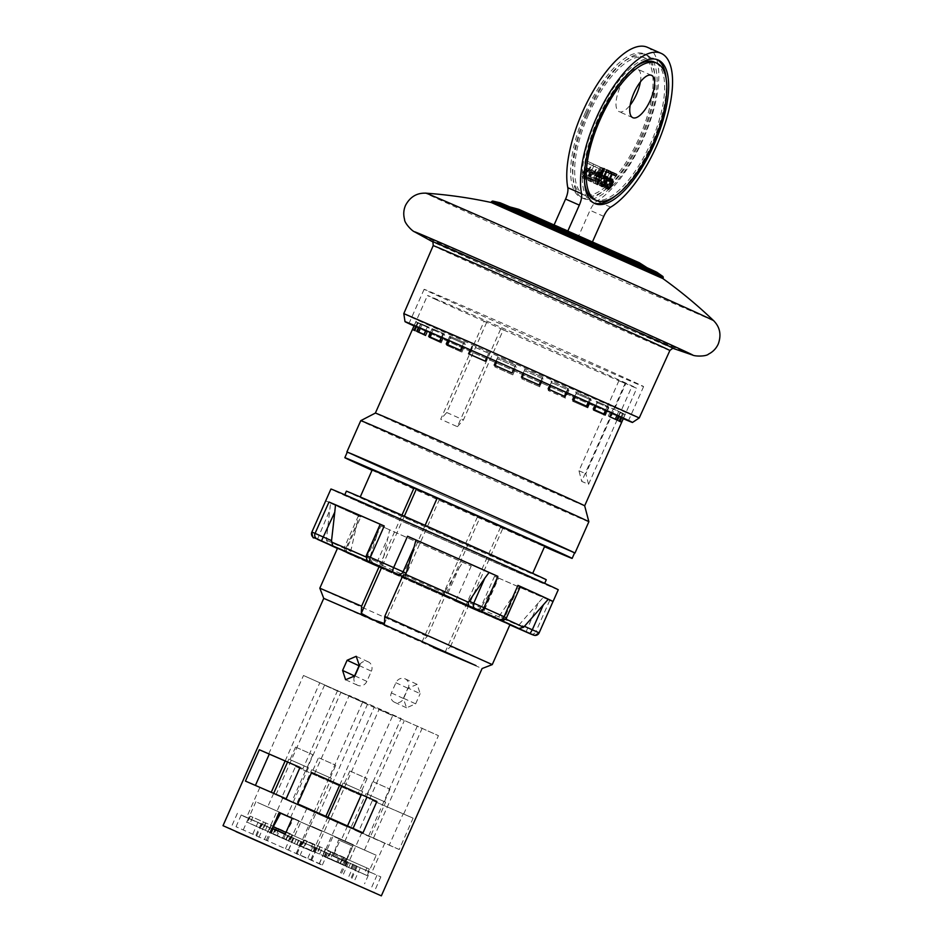 <?xml version="1.0" encoding="UTF-8"?>
<svg xmlns="http://www.w3.org/2000/svg" width="943" height="943" viewBox="0 0 943 943"><rect width="100%" height="100%" fill="white"/><g stroke="black" fill="none" stroke-linecap="round" stroke-linejoin="round"><path stroke-width="0.71" stroke-dasharray="4.71 3.54" d="M447.548 345.739A112.747 0.684 -156.1 0 0 461.87 352.163L460.915 351.751A114.457 0.695 23.9 0 1 446.593 345.315L447.548 345.739L451.013 337.9A112.747 0.684 -156.1 0 0 465.347 344.325L464.392 343.912A114.457 0.695 23.9 0 1 450.059 337.476L451.013 337.9M461.87 352.163L465.347 344.325M435.548 299.367A114.457 0.695 -156.1 0 0 484.136 321.28L440.711 419.258A114.457 0.695 -156.1 0 0 457.39 426.696L500.804 328.718A114.457 0.695 -156.1 0 0 625.115 383.424L581.701 481.401A114.457 0.695 -156.1 0 0 588.55 484.313L631.975 386.335A114.457 0.695 23.9 0 0 636.773 388.233A114.457 0.695 23.9 0 0 532.406 341.225A114.457 0.695 23.9 0 0 427.485 295.489A114.457 0.695 23.9 0 0 435.548 299.367M423.914 325.618A114.457 0.695 23.9 0 1 420.802 324.18L422.252 324.816A112.747 0.684 -156.1 0 0 429.195 328.023L427.745 327.374A114.457 0.695 23.9 0 1 423.914 325.618M417.325 332.019L418.775 332.655A112.747 0.684 -156.1 0 0 425.717 335.861L424.267 335.213A114.457 0.695 23.9 0 1 420.437 333.457A114.457 0.695 23.9 0 1 417.325 332.019L420.802 324.18M584.672 505.813L584.672 505.813A114.457 0.695 -156.1 0 1 500.427 469.225A114.457 0.695 -156.1 0 1 383.447 416.936A114.457 0.695 23.9 0 1 375.373 413.069L375.373 413.069M424.267 335.213L427.745 327.374M611.524 412.728L613.233 408.873A114.457 0.695 23.9 0 1 620.176 412.067L618.726 411.431A112.747 0.684 -156.1 0 0 611.783 408.236L613.233 408.873M618.478 415.898L620.176 412.067M414.283 325.5L415.934 321.763A114.457 0.695 23.9 0 1 418.244 322.659L419.812 323.355A112.747 0.684 -156.1 0 0 417.501 322.459L415.934 321.763M416.558 326.467L418.244 322.659M418.94 327.48L420.637 323.649A114.457 0.695 23.9 0 1 427.497 326.573L428.959 327.221A112.747 0.684 -156.1 0 0 422.099 324.298L420.637 323.649M425.788 330.427L427.497 326.573M430.432 332.431L432.153 328.577A114.457 0.695 23.9 0 1 443.092 333.315L444.342 333.881A112.747 0.684 -156.1 0 0 433.403 329.131L432.153 328.577M441.371 337.193L443.092 333.315M447.96 340.058L449.681 336.191A114.457 0.695 23.9 0 1 463.956 342.427L464.911 342.863A112.747 0.684 -156.1 0 0 450.636 336.616L449.681 336.191M462.235 346.317L463.956 342.427M470.309 349.865L472.03 345.975A114.457 0.695 23.9 0 1 488.674 353.295L489.276 353.578A112.747 0.684 -156.1 0 0 472.643 346.258L472.03 345.975M486.953 357.185L488.674 353.295M495.971 361.169L497.692 357.279A114.457 0.695 23.9 0 1 515.562 365.177L515.762 365.283A112.747 0.684 -156.1 0 0 497.892 357.385L497.692 357.279M513.829 369.067L515.562 365.177M523.176 373.204L524.897 369.314A114.457 0.695 23.9 0 1 542.779 377.259L542.579 377.176A112.747 0.684 -156.1 0 0 524.697 369.243L524.897 369.314M541.058 381.149L542.779 377.259M550.087 385.157L551.808 381.278A114.457 0.695 23.9 0 1 568.488 388.716L567.886 388.457A112.747 0.684 -156.1 0 0 551.207 381.019L551.808 381.278M566.755 392.594L568.488 388.716M574.865 396.225L576.586 392.335A114.457 0.695 23.9 0 1 590.919 398.771L589.964 398.359A112.747 0.684 -156.1 0 0 575.631 391.923L576.586 392.335M589.198 402.649L590.919 398.771M595.823 405.62L597.532 401.753A114.457 0.695 23.9 0 1 608.541 406.728L607.304 406.185A112.747 0.684 -156.1 0 0 596.294 401.199L597.532 401.753M606.832 410.594L608.541 406.728M414.885 330.875A114.457 0.695 23.9 0 1 412.492 329.685L414.048 330.368A112.747 0.684 -156.1 0 0 416.441 331.559L414.885 330.875L418.362 323.036A114.457 0.695 23.9 0 1 415.957 321.846L417.525 322.53A112.747 0.684 -156.1 0 0 419.918 323.72L418.362 323.036M412.492 329.685L415.957 321.846M587.831 407.906A114.457 0.695 23.9 0 1 573.556 401.659L572.59 401.223A112.747 0.684 -156.1 0 0 586.864 407.47L587.831 407.906L591.296 400.068A114.457 0.695 23.9 0 1 577.022 393.82L576.067 393.384A112.747 0.684 -156.1 0 0 590.342 399.632L591.296 400.068M573.556 401.659L577.022 393.82M605.359 415.521A114.457 0.695 23.9 0 1 594.42 410.771L593.159 410.217A112.747 0.684 -156.1 0 0 604.109 414.955L605.359 415.521L608.824 407.682A114.457 0.695 23.9 0 1 597.886 402.932L596.636 402.378A112.747 0.684 -156.1 0 0 607.575 407.117L608.824 407.682M594.42 410.771L597.886 402.932M621.567 422.323A114.457 0.695 23.9 0 1 619.256 421.427L617.7 420.743A112.747 0.684 -156.1 0 0 620.011 421.627L621.567 422.323L625.044 414.484A114.457 0.695 23.9 0 1 622.734 413.588L621.166 412.904A112.747 0.684 -156.1 0 0 623.476 413.788L625.044 414.484M619.256 421.427L622.734 413.588M620.93 417.03L622.616 413.211A114.457 0.695 23.9 0 1 625.02 414.401L623.453 413.718A112.747 0.684 -156.1 0 0 621.06 412.527L622.616 413.211M623.358 418.15L625.02 414.401M565.47 398.111A114.457 0.695 23.9 0 1 548.838 390.791L548.225 390.508A112.747 0.684 -156.1 0 0 564.869 397.828L565.47 398.111L568.947 390.272A114.457 0.695 23.9 0 1 552.303 382.952L551.702 382.669A112.747 0.684 -156.1 0 0 568.334 389.989L568.947 390.272M548.838 390.791L552.303 382.952M439.968 342.333A114.457 0.695 23.9 0 1 428.959 337.358L430.208 337.9A112.747 0.684 -156.1 0 0 441.218 342.887L439.968 342.333L443.446 334.494A114.457 0.695 23.9 0 1 432.424 329.52L433.674 330.062A112.747 0.684 -156.1 0 0 444.683 335.048L443.446 334.494M428.959 337.358L432.424 329.52M460.915 351.751L464.392 343.912M446.593 345.315L450.059 337.476M512.603 374.772A114.457 0.695 23.9 0 1 494.721 366.827L494.922 366.91A112.747 0.684 -156.1 0 0 512.803 374.842L516.08 366.933A114.457 0.695 23.9 0 1 498.199 358.988L498.399 359.071A112.747 0.684 -156.1 0 0 516.281 367.004L516.08 366.933M494.721 366.827L498.199 358.988M539.82 386.807A114.457 0.695 23.9 0 1 521.951 378.909L521.738 378.803A112.747 0.684 -156.1 0 0 539.608 386.701L543.286 378.968A114.457 0.695 23.9 0 1 525.416 371.07L525.216 370.964A112.747 0.684 -156.1 0 0 543.074 378.862L543.286 378.968M521.951 378.909L525.416 371.07M564.869 397.828L568.334 389.989M548.225 390.508L551.702 382.669M539.608 386.701L543.074 378.862M521.738 378.803L525.216 370.964M512.803 374.842L516.281 367.004M494.922 366.91L498.399 359.071M441.218 342.887L444.683 335.048M430.208 337.9L433.674 330.062M616.71 419.906L615.249 419.27A112.747 0.684 -156.1 0 0 608.318 416.075L609.767 416.712M416.441 331.559L419.918 323.72M414.048 330.368L417.525 322.53M414.767 330.498L416.334 331.182A112.747 0.684 -156.1 0 0 414.024 330.298L412.468 329.602M415.851 326.172L417.501 322.459M416.334 331.182L419.812 323.355M424.02 334.411L425.482 335.06A112.747 0.684 -156.1 0 0 418.621 332.136L417.171 331.488M420.413 328.105L422.099 324.298M425.482 335.06L428.959 327.221M439.615 341.154L440.864 341.708A112.747 0.684 -156.1 0 0 429.925 336.969L428.676 336.403M431.694 332.985L433.403 329.131M440.864 341.708L444.342 333.881M460.479 350.266L461.445 350.702A112.747 0.684 -156.1 0 0 447.171 344.454L446.204 344.018M448.927 340.482L450.636 336.616M461.445 350.702L464.911 342.863M485.197 361.134L485.798 361.417A112.747 0.684 -156.1 0 0 469.166 354.096L468.553 353.814M470.922 350.124L472.643 346.258M485.798 361.417L489.276 353.578M512.084 373.015L512.297 373.122A112.747 0.684 -156.1 0 0 494.427 365.224L494.215 365.118M496.183 361.263L497.892 357.385M512.297 373.122L515.762 365.283M539.302 385.098L539.101 385.015A112.747 0.684 -156.1 0 0 521.22 377.082L521.42 377.153M521.22 377.082L524.697 369.243M540.858 381.055L542.579 377.176M565.01 396.555L564.409 396.296A112.747 0.684 -156.1 0 0 547.742 388.858L548.331 389.117M547.742 388.858L551.207 381.019M566.165 392.335L567.886 388.457M587.442 406.61L586.487 406.197A112.747 0.684 -156.1 0 0 572.153 399.761L573.108 400.174M572.153 399.761L575.631 391.923M588.243 402.225L589.964 398.359M605.076 414.566L603.826 414.024A112.747 0.684 -156.1 0 0 592.817 409.038L594.066 409.592M592.817 409.038L596.294 401.199M605.595 410.04L607.304 406.185M588.868 521.738A124.747 0.754 -156.1 0 1 497.055 481.873A124.747 0.754 -156.1 0 1 369.55 424.88A124.747 0.754 23.9 0 1 360.756 420.661M347.236 452.239A124.747 0.754 -156.1 0 0 355.652 456.235A124.747 0.754 -156.1 0 0 478.502 511.165A124.747 0.754 -156.1 0 0 574.546 552.975M574.582 552.916A124.323 0.754 23.9 0 1 483.075 513.181A124.323 0.754 23.9 0 1 356.018 456.388A124.323 0.754 23.9 0 1 347.26 452.18M372.061 470.286A124.323 0.754 -156.1 0 0 544.512 546.704M437.198 498.045L439.579 499.095L437.222 498.01M544.712 546.245L372.261 469.826M361.617 606.184C323.496 589.481 311.779 584.554 326.455 591.379L427.309 636.431L445.013 596.459L337.523 548.213M500.544 527.172L445.402 651.601L450.459 646.615L492.258 664.615M450.459 646.615L502.902 528.257M509.974 624.631L445.013 596.459L479.751 518.072M379.334 566.201L401.954 515.161M402.484 576.385L425.057 525.44L360.108 497.267L532.559 573.686L425.104 525.357M477.394 516.988L422.252 641.405L427.309 636.431M445.402 651.601L433.391 647.487L482.085 668.54M323.744 598.369L433.391 647.487L422.252 641.405M358.493 831.844L399.207 849.513L413.105 818.159L372.391 800.489L358.493 831.844L339.586 823.133L384.803 843.101L330.533 818.96L379.157 709.23L438.424 735.646L379.157 709.23M403.675 698.327L415.639 703.843L406.551 707.804L403.345 698.433L407.859 688.237L417.16 684.37L420.154 693.647L408.189 688.142L403.675 698.327A7.285 6.719 114.7 0 1 394.48 702.24A7.285 6.719 114.7 0 1 391.38 692.916L395.895 682.732A7.285 6.719 114.7 0 1 405.089 678.819A7.285 6.719 114.7 0 1 408.189 688.142M415.639 703.843L420.154 693.647M345.998 861.937L332.973 856.209L339.916 840.531L352.941 846.26L351.55 845.623L345.81 861.855L352.941 846.26M346.918 826.752L360.815 795.397L295.548 766.423L281.651 797.778L346.918 826.752L281.651 797.778M399.207 849.513L330.533 818.96M286.601 799.853L329.814 818.913L286.601 799.853M297.729 803.86L362.996 832.834M245.439 781.099L314.125 811.64L362.749 701.91L303.481 675.494L362.749 701.91M286.153 798.768L305.072 807.479L261.659 788.372L314.125 811.64M321.174 864.672L236.021 826.728L321.174 864.672M369.786 872.016L241.231 814.976L371.601 872.888L369.786 872.016L364.576 883.78M357.138 866.641L351.928 878.393M360.155 868.031L354.945 879.784M242.929 815.954L380.854 876.872L242.929 815.954M301.43 841.545L327.586 853.215L290.668 836.971L301.524 841.604L296.22 853.297L322.376 864.967L296.22 853.297M337.665 690.347L302.927 768.734L300.051 767.413M285.151 760.954L319.712 682.968M268.743 753.87L303.481 675.494M302.927 768.734L300.027 767.461M372.391 800.489L403.698 814.021L403.156 813.785L389.259 845.128M413.105 818.159L403.156 813.785M295.548 766.423L357.939 794.077L392.677 715.69L324.533 685.184L392.677 715.69M360.815 795.397L357.939 794.077M366.414 796.859L401.14 718.472L349.24 695.451L401.14 718.472M314.502 773.826L349.24 695.451M368.748 835.687L417.372 725.945M339.763 785L374.324 707.002M373.569 837.903L422.205 728.173M403.698 814.021L438.424 735.646M369.515 799.169L404.252 720.782M271.395 828.72L266.185 840.484M302.161 842.441L296.951 854.205M264.17 825.538L258.96 837.301M272.598 829.015L267.388 840.779M241.231 814.976L236.021 826.728M248.469 818.159L243.259 829.923M261.117 823.545L255.907 835.298M258.099 822.155L252.889 833.907M293.886 838.068L288.676 849.832M313.076 846.342L307.866 858.106M316.094 847.733L310.884 859.497M346.847 861.454L341.637 873.218M354.085 864.637L348.875 876.401M345.657 861.159L340.447 872.923M377.023 875.21L371.813 886.962M324.368 852.107L319.158 863.871M305.178 843.832L299.968 855.596M316.824 848.641L311.614 860.393M327.586 853.215L322.376 864.967M290.668 836.971L285.458 848.724M305.497 770.796L291.599 802.151M306.027 771.044L340.765 692.657M275.91 794.925L324.533 685.184M318.958 813.868L367.581 704.126M339.916 840.531L338.537 839.895L332.973 856.209M292.212 818.324L293.615 818.937L292.224 818.3M285.281 833.977L293.615 818.937M272.433 828.331L285.458 834.06M338.537 839.895L351.55 845.623M333.492 854.558L346.505 860.287M332.796 856.126L345.81 861.855M354.898 675.86L366.862 681.376L371.377 671.18L359.413 665.675M359.837 664.426A7.285 6.719 114.7 0 1 371.377 671.18M366.862 681.376A7.285 6.719 114.7 0 1 354.132 677.204M404.335 516.21L381.715 567.25M439.579 499.095L384.449 623.523M546.268 579.756A109.317 0.66 23.9 0 1 465.818 544.818A109.317 0.66 23.9 0 1 354.096 494.886A109.317 0.66 23.9 0 1 346.387 491.185M352.352 498.8A109.317 0.66 -156.1 0 0 464.086 548.743A109.317 0.66 -156.1 0 0 544.535 583.682A109.317 0.66 -156.1 0 0 444.86 538.783A109.317 0.66 -156.1 0 0 344.655 495.11A109.317 0.66 -156.1 0 0 352.352 498.8M558.256 589.764A124.323 0.754 23.9 0 1 466.75 550.028A124.323 0.754 23.9 0 1 339.692 493.224A124.323 0.754 23.9 0 1 330.934 489.028M357.173 522.858L350.737 551.242L354.379 556.158L347.484 553.164A4.291 3.418 -66.6 0 1 346.105 547.848L357.173 522.858L358.965 516.045L358.387 515.821L360.804 516.929A124.323 0.754 -156.1 0 1 334.482 504.988A124.323 0.754 23.9 0 1 325.736 500.804L330.557 502.973L326.372 540.021L328.506 544.241M444.837 591.791L444.365 592.97L445.391 596.683L449.776 598.699A4.291 3.949 114.7 0 1 447.89 593.194L458.958 568.205L444.837 591.791L457.32 597.402A124.323 0.754 -156.1 0 0 480.635 607.657L494.521 576.314A124.323 0.754 -156.1 0 0 549.793 600.267L543.251 597.414A119.172 0.731 23.9 0 1 498.493 578.012L481.013 607.705L480.211 608.742L474.329 609.426L509.868 624.879A104.013 0.637 23.9 0 1 474.329 609.426L478.702 611.441A4.291 3.949 -65.3 0 0 484.065 609.107L481.013 607.705M350.902 549.934L346.906 548.284A124.323 0.754 -156.1 0 0 366.992 557.289L380.878 525.935A124.323 0.754 -156.1 0 0 471.217 566.048L462.836 562.323A119.172 0.731 23.9 0 1 389.671 529.825L382.056 563.914L379.298 567.332L445.391 596.683A104.013 0.637 23.9 0 1 379.298 567.332L372.402 564.35A4.291 3.418 113.4 0 0 372.438 564.362A4.291 3.418 113.4 0 0 377.247 561.828L388.327 536.838M373.169 563.419L369.739 558.598L369.962 557.301L380.265 524.284A119.172 0.731 23.9 0 0 380.206 524.261L380.265 524.284M519.805 586.251A119.172 0.731 23.9 0 1 520.371 586.511L519.805 586.251L499.212 616.085L493.13 616.687M526.041 631.963L538.347 602.86L543.251 597.414M538.347 602.86L518.603 625.386L514.772 626.954M458.958 568.205L462.836 562.323M358.965 516.045A119.172 0.731 23.9 0 1 330.557 502.973M380.878 525.935L389.671 529.825M494.521 576.314L498.493 578.012M449.776 598.699L445.379 596.683M354.332 556.134L354.379 556.158A104.013 0.637 23.9 0 1 337.417 548.461L354.332 556.134M425.717 335.861L429.195 328.023M418.775 332.655L422.252 324.816M457.39 426.696L463.402 419.941L503.35 329.802L500.804 328.718M503.35 329.802A107.172 0.648 23.9 0 1 486.671 322.353L484.136 321.28M588.55 484.313L585.839 473.716L625.787 383.577L631.975 386.335M625.787 383.577A107.172 0.648 23.9 0 1 618.926 380.666L625.115 383.424M618.926 380.666L578.978 470.805L581.701 481.401M578.978 470.805A107.172 0.648 -156.1 0 0 585.839 473.716M486.671 322.353L446.734 412.504L440.711 419.258M446.734 412.504A107.172 0.648 -156.1 0 0 463.402 419.941M617.04 415.238L618.726 411.431M608.318 416.075L611.783 408.236M621.543 422.24L619.987 421.556A112.747 0.684 -156.1 0 0 617.582 420.366L619.15 421.049M617.582 420.366L621.06 412.527M621.814 417.431L623.453 413.718M620.011 421.627L623.476 413.788M617.7 420.743L621.166 412.904M604.109 414.955L607.575 407.117M593.159 410.217L596.636 402.378M586.864 407.47L590.342 399.632M572.59 401.223L576.067 393.384M289.69 833.471L250.319 816.143L292.106 834.579L289.69 833.471L286.908 839.741L246.877 822.072L286.908 839.741M277.242 835.628L249.954 823.522L277.242 835.628L280.012 829.357M271.454 833.082L274.224 826.811M252.736 817.251L249.954 823.522M257.569 802.493L299.014 820.799L257.569 802.493M250.319 816.143L247.537 822.414M292.106 834.579L289.324 840.85M259.62 827.636L262.402 821.365M265.407 830.182L268.189 823.911M268.425 807.267L287.261 815.589L268.425 807.267M289.607 759.457L308.444 767.779L289.607 759.457M290.692 759.928L307.277 767.26L290.692 759.928M296.255 747.386L312.828 754.718L296.255 747.386M343.947 857.34L304.577 840.024L346.364 858.46L343.947 857.34L341.166 863.611L301.135 845.954L341.166 863.611M325.288 849.219L322.506 855.49L325.712 856.963L328.482 850.692M322.506 855.49L344.242 865.061L327.999 857.882L331.5 859.509L334.27 853.238M325.712 856.963L331.5 859.509M346.364 858.46L343.582 864.731M311.827 826.374L353.271 844.68L311.827 826.374M304.577 840.024L301.795 846.295M306.994 841.132L304.212 847.403M313.878 851.505L316.659 845.234M319.665 854.063L322.447 847.792M322.683 831.148L341.519 839.47L322.683 831.148M343.865 783.338L362.701 791.66L343.865 783.338M344.949 783.81L361.534 791.13L344.949 783.81M350.513 771.268L367.086 778.588L350.513 771.268M602.436 186.761L599.029 184.84L599.406 180.584L600.161 180.938L600.255 183.791L601.658 184.038L603.025 182.659L604.322 178.038L603.214 177.119L600.726 177.59L604.581 168.915L606.726 169.905M601.681 186.419L599.512 185.465M567.969 230.717L554.225 224.658M640.391 81.9A23.151 8.97 113.8 0 0 637.739 69.275A23.151 8.97 113.8 0 0 620.27 86.709A23.151 8.97 113.8 0 0 619.091 111.651A23.151 8.97 113.8 0 0 630.183 105.086M647.322 47.268A85.742 33.217 -66.2 0 1 650.753 119.407A85.742 33.217 -66.2 0 1 596.919 201.095A12.86 4.986 113.8 0 0 590.023 210.313L578.637 236.009M585.167 113.019A78.446 30.4 -66.2 0 1 644.375 53.94A78.446 30.4 -66.2 0 1 640.603 137.984A78.446 30.4 -66.2 0 1 581.183 197.547A78.446 30.4 -66.2 0 1 585.167 113.019M599.665 170.105L596.86 176.435L598.994 177.425L599.665 170.105L601.834 171.06L601.163 178.38L599.029 177.39L601.834 171.06M586.381 113.573A75.016 29.068 -66.2 0 1 642.996 57.075A75.016 29.068 -66.2 0 1 639.389 137.442A75.016 29.068 -66.2 0 1 582.562 194.399A75.016 29.068 -66.2 0 1 586.381 113.573M593.548 164.07L597.827 166.039L593.984 174.714L591.933 172.168L589.917 173.642L588.538 177.425L588.986 178.84L590.389 179.087L591.898 177.367L592.652 177.72L589.776 180.808L588.243 180.502L587.572 178.592L588.868 173.96L591.898 170.542L593.43 170.848L594.102 172.758L596.459 167.418L592.817 165.744L593.548 164.07L595.728 165.025L594.986 166.699L598.628 168.373L596.271 173.712L595.599 171.803L594.066 171.496L591.037 174.915L589.74 179.547L591.167 181.81L593.017 181.056L594.821 178.675L594.066 178.321L592.558 180.042L591.155 179.795L591.52 175.539L594.102 173.123L596.153 175.669L599.996 166.994L595.728 165.025M588.019 161.524L592.298 163.493L588.456 172.168L586.405 169.622L584.389 171.096L583.198 173.771L583.446 176.294L584.849 176.53L586.369 174.82L587.124 175.174L584.236 178.262L582.703 177.956L582.043 176.046L583.34 171.414L586.369 167.995L587.902 168.302L588.562 170.212L590.931 164.872L587.277 163.198L588.019 161.524L590.188 162.479L589.458 164.153L593.1 165.827L590.731 171.166L590.07 169.257L588.538 168.95L585.509 172.369L584.212 177.001L585.638 179.264L587.477 178.498L589.292 176.129L588.538 175.775L587.017 177.484L585.615 177.249L585.992 172.993L588.573 170.577L590.624 173.123L594.467 164.447L590.188 162.479M596.106 176.093L600.09 167.088L600.844 167.43L598.982 179.83L595.964 178.439L593.901 183.107L593.147 182.765L595.21 178.097L593.96 177.508L594.844 175.516L598.275 177.048L597.013 176.471L596.129 178.475L597.379 179.052L595.316 183.72L596.07 184.062L598.133 179.394L601.163 180.785L603.013 168.384L602.259 168.043L598.275 177.048M639.224 262.708L518.827 209.358M567.934 230.799L554.189 224.752M662.835 278.539L491.244 202.497M607.74 252.818L499.719 204.419L619.999 257.239L655.703 273.541L607.74 252.818M403.804 313.606C396.673 311.555 645.566 421.839 639.248 417.938M413.989 325.948A124.417 0.754 -156.1 0 0 518.45 372.733A124.417 0.754 -156.1 0 0 623.276 418.692M623.311 418.621A120.032 0.731 23.9 0 1 561.002 391.498A120.032 0.731 23.9 0 1 414.024 325.877M576.114 357.409A120.032 0.731 23.9 0 1 424.126 289.312A120.032 0.731 23.9 0 1 534.162 337.276A120.032 0.731 23.9 0 1 643.597 386.571A120.032 0.731 23.9 0 1 576.114 357.409M548.319 223.715L500.356 202.993L523.047 213.448L656.34 272.114L548.319 223.715M656.976 272.35L499.755 202.686M657.236 272.503L499.472 202.592M593.984 174.714L596.153 175.669M597.827 166.039L599.996 166.994M592.817 165.744L594.986 166.699M596.459 167.418L598.628 168.373M594.102 172.758L596.271 173.712M593.913 171.473L596.082 172.428M593.43 170.848L595.599 171.803M592.675 170.494L594.844 171.449M591.898 170.542L594.066 171.496M590.825 171.249L592.994 172.204M589.858 172.416L592.027 173.371M588.868 173.96L591.037 174.915M588.279 175.304L590.448 176.258M587.784 177.084L589.964 178.038M587.572 178.592L589.74 179.547M587.76 179.877L589.929 180.832M588.243 180.502L590.412 181.457M588.998 180.856L591.167 181.81M589.776 180.808L591.945 181.763M590.848 180.101L593.017 181.056M591.815 178.934L593.984 179.889M592.652 177.72L594.821 178.675M591.898 177.367L594.066 178.321M591.061 178.592L593.23 179.547M590.389 179.087L592.558 180.042M589.74 179.182L591.909 180.137M588.986 178.84L591.155 179.795M588.621 178.274L590.789 179.229M588.538 177.425L590.719 178.38M588.738 176.317L590.907 177.272M589.057 175.257L591.226 176.211M589.351 174.585L591.52 175.539M589.917 173.642L592.086 174.596M590.613 172.758L592.782 173.712M591.285 172.263L593.453 173.217M591.933 172.168L594.102 173.123M592.687 172.51L594.856 173.465M593.041 173.076L595.222 174.031M593.1 174.314L595.281 175.268M587.336 113.973A78.446 30.4 113.8 0 0 583.352 198.501A78.446 30.4 113.8 0 0 642.772 138.939A78.446 30.4 113.8 0 0 646.556 54.894A78.446 30.4 113.8 0 0 587.336 113.973M588.55 114.527A75.016 29.068 -66.2 0 1 645.165 58.03A75.016 29.068 -66.2 0 1 641.558 138.409A75.016 29.068 -66.2 0 1 584.731 195.354A75.016 29.068 -66.2 0 1 588.55 114.527M588.456 172.168L590.624 173.123M592.298 163.493L594.467 164.447M587.277 163.198L589.458 164.153M590.931 164.872L593.1 165.827M588.562 170.212L590.731 171.166M588.373 168.915L590.554 169.87M587.902 168.302L590.07 169.257M587.147 167.948L589.316 168.903M586.369 167.995L588.538 168.95M585.297 168.703L587.465 169.657M584.33 169.87L586.499 170.824M583.34 171.414L585.509 172.369M582.739 172.746L584.919 173.701M582.255 174.538L584.424 175.492M582.043 176.046L584.212 177.001M582.232 177.331L584.401 178.286M582.703 177.956L584.884 178.911M583.458 178.298L585.638 179.264M584.236 178.262L586.405 179.217M585.308 177.543L587.477 178.498M586.275 176.388L588.456 177.343M587.124 175.174L589.292 176.129M586.369 174.82L588.538 175.775M585.52 176.035L587.701 177.001M584.849 176.53L587.017 177.484M584.2 176.636L586.369 177.59M583.446 176.294L585.615 177.249M583.092 175.728L585.261 176.683M583.01 174.879L585.179 175.834M583.198 173.771L585.367 174.726M583.517 172.71L585.686 173.665M583.811 172.039L585.992 172.993M584.389 171.096L586.558 172.05M585.084 170.212L587.253 171.166M585.756 169.716L587.925 170.671M586.405 169.622L588.573 170.577M587.159 169.964L589.328 170.919M587.513 170.53L589.681 171.485M587.572 171.767L589.74 172.722M600.844 167.43L603.013 168.384M600.09 167.088L602.259 168.043M594.844 175.516L597.013 176.471M593.96 177.508L596.129 178.475M595.21 178.097L597.379 179.052M593.147 182.765L595.316 183.72M593.901 183.107L596.07 184.062M595.964 178.439L598.133 179.394M598.982 179.83L601.163 180.785M599.878 177.826L602.047 178.781M598.994 177.425L601.163 178.38M596.86 176.435L599.029 177.39M602.907 178.545L600.726 177.59M606.75 169.87L604.581 168.915M608.129 172.51L604.463 170.872L602.106 176.211L603.944 175.457L605.206 176.541M610.286 173.5L608.117 172.545M606.007 171.543L604.463 170.872M603.638 176.883L602.106 176.211M605.347 176.447L603.166 175.492M604.699 175.799L603.944 175.457M605.323 178.05L602.377 184.745M604.404 178.875L605.158 179.217M606.16 181.669L604.663 181.009M605.571 183.001L604.074 182.341M604.487 184.51L603.084 183.897M601.186 185.665L600.267 185.806M606.714 188.223L604.569 187.386L604.935 183.131L605.689 183.484L605.783 186.337L607.186 186.584L608.553 185.205L609.85 180.584L608.742 179.665L606.266 180.137L610.109 171.461L612.266 172.451M610.852 180.596L610.204 183.555L607.905 187.292M613.657 175.056L610.003 173.418L607.634 178.757L609.484 178.003L610.734 179.087M598.711 179.418L597.438 178.875L595.363 183.543L594.609 183.201L596.683 178.533L593.666 177.143L601.563 167.524L602.318 167.866L598.322 176.86M597.567 176.53L600.373 170.188L595.434 175.539L596.707 176.129L595.434 175.539M666.277 79.896A78.446 30.4 -66.2 0 1 651.967 143.548A78.446 30.4 -66.2 0 1 615.119 196.144M593.866 203.063A78.446 30.4 -66.2 0 1 592.758 202.639A78.446 30.4 -66.2 0 1 596.53 118.594A78.446 30.4 -66.2 0 1 655.951 59.032A78.446 30.4 -66.2 0 1 657.012 59.562M594.137 199.503A75.016 29.068 113.8 0 0 650.764 142.994A75.016 29.068 113.8 0 0 654.572 62.167M635.771 66.481A75.016 29.068 113.8 0 0 584.613 182.718M601.198 185.795L599.029 184.84M601.021 184.498L598.852 183.543M599.819 182.388L599.064 182.034M600.161 180.938L599.406 180.584M601.127 183.767L599.901 183.225M601.068 184.144L600.255 183.791M603.826 184.993L601.658 184.038M604.498 184.498L602.329 183.543M605.194 183.614L603.025 182.659M605.771 182.671L603.591 181.716M606.066 181.999L603.885 181.044M606.384 180.95L604.204 179.995M606.49 178.993L604.322 178.038M606.137 178.427L603.968 177.473M603.331 177.567L602.553 177.225M603.779 178.946L601.61 177.991M608.435 181.091L606.266 180.137M612.278 172.416L610.109 171.461M615.814 176.058L613.645 175.103M611.535 174.09L610.003 173.418M609.166 179.429L607.634 178.757M610.875 179.005L608.707 178.05M611.653 178.958L609.484 178.003M611.618 178.958L610.239 178.345M612.101 182.388L610.687 181.775M611.701 184.215L610.204 183.555M611.099 185.547L609.614 184.887M610.027 187.056L608.624 186.443M607.976 189.307L605.807 188.352M607.221 188.965L605.052 188.011M606.738 188.341L604.569 187.386M606.549 187.044L604.38 186.089M605.347 184.934L604.593 184.58M607.103 184.085L604.935 183.131M607.103 184.109L605.689 183.484M606.655 186.313L605.43 185.771M606.538 186.69L605.783 186.337M609.367 187.539L607.186 186.584M610.038 187.044L607.87 186.089M610.734 186.16L608.553 185.205M611.3 185.217L609.131 184.262M611.594 184.557L609.426 183.602M611.913 183.496L609.744 182.541M612.101 182.376L609.932 181.421M612.019 181.539L609.85 180.584M611.665 180.973L609.496 180.019M608.872 180.113L608.094 179.771M609.319 181.492L607.151 180.537M603.732 168.479L601.563 167.524M603.72 168.491L602.318 167.866M600.868 180.408L598.687 179.453M598.84 179.5L597.438 178.875M597.532 184.498L595.363 183.543M596.778 184.156L594.609 183.201M598.852 179.488L596.683 178.533M595.835 178.097L593.666 177.143M596.719 176.093L594.55 175.139M601.634 170.754L600.373 170.188M312.251 851.411L272.892 834.083L312.923 851.741L312.251 851.411L315.033 845.14L273.258 826.705L315.033 845.14M309.846 850.303L269.816 832.645L309.846 850.303L312.616 844.032M288.346 840.743L291.128 834.472M270.476 832.975L273.258 826.705M282.558 838.197L285.34 831.926M280.507 813.055L321.952 831.361L280.507 813.055M272.892 834.083L275.674 827.813M291.352 817.829L310.2 826.151L291.352 817.829M312.546 770.018L331.382 778.34L312.546 770.018M313.63 770.502L330.203 777.822L313.63 770.502M319.182 757.96L335.767 765.28L319.182 757.96M294.381 843.643L297.163 837.372M300.169 846.189L302.951 839.918M366.509 875.293L327.15 857.965L367.181 875.623L366.509 875.293L369.291 869.022L327.516 850.586L369.291 869.022M364.104 874.173L324.074 856.515L364.104 874.173L366.874 867.902M342.604 864.625L345.386 858.354M324.734 856.857L327.516 850.586M336.816 862.079L339.598 855.808M334.765 836.936L376.21 855.242L334.765 836.936M327.15 857.965L329.932 851.694M345.609 841.71L364.458 850.032L345.609 841.71M366.803 793.9L385.64 802.222L366.803 793.9M367.888 794.371L384.461 801.703L367.888 794.371M373.44 781.83L390.025 789.161L373.44 781.83M348.639 867.525L351.421 861.254M354.427 870.071L357.208 863.8M347.484 553.164L347.884 553.388A120.032 0.731 -156.1 0 0 367.263 562.075L372.402 564.35M471.217 566.048L457.32 597.402A4.291 1.214 113.8 0 1 454.491 600.809L454.491 600.809A120.032 0.731 -156.1 0 0 476.993 610.71L478.702 611.441M395.895 682.732L407.859 688.237M403.345 698.433L391.38 692.916M539.137 632.871L539.137 632.871A124.323 0.754 -156.1 0 1 535.895 631.621L549.793 600.267M347.884 553.388A4.291 2.959 114.2 0 1 347.861 553.376A4.291 2.959 114.2 0 1 346.906 548.284L360.804 516.929M366.308 555.604L369.962 557.301M368.666 561.344A4.291 3.949 114.7 0 1 366.91 555.899L377.99 530.909M369.739 558.598A108.103 0.66 -156.1 0 0 365.967 556.948M505.696 619.021A108.103 0.66 -156.1 0 0 499.212 616.085M480.211 608.742A108.103 0.66 -156.1 0 0 518.603 625.386M381.609 565.093A108.103 0.66 -156.1 0 0 444.365 592.97M326.372 540.021A108.103 0.66 -156.1 0 0 350.737 551.242M311.85 532.135L326.537 538.701M317.437 539.325L329.755 510.234M358.387 515.821L344.49 547.164C345.079 551.749 345.763 553.612 346.517 552.751L367.251 562.075A4.291 2.192 114.1 0 1 367.251 562.075A4.291 2.192 114.1 0 1 366.992 557.289L382.056 563.914M454.491 600.809L477.005 610.722A4.291 2.086 113.7 0 0 477.005 610.722A4.291 2.086 113.7 0 0 480.635 607.657L484.667 609.402L484.065 609.107L495.134 584.118M530.555 633.932A4.291 4.173 112.5 0 0 535.895 631.621L519.428 624.36M500.073 615.072L506.485 617.842M500.061 619.692A4.291 3.418 113.4 0 0 504.882 617.158L515.951 592.169M276.511 827.671L273.741 833.942M271.384 825.384L268.614 831.655M278.928 828.779L276.146 835.05M276.818 827.883L274.036 834.154M271.03 825.337L268.248 831.608M265.902 823.05L263.132 829.321M263.498 821.942L260.716 828.213M265.596 822.838L262.826 829.109M330.769 851.541L327.999 857.812M325.641 849.254L322.871 855.525M320.16 846.932L317.39 853.203M331.076 851.765L328.294 858.036M333.185 852.661L330.404 858.932M317.756 845.812L314.974 852.083M319.854 846.708L317.084 852.979M603.768 216.371L590.023 210.313M713.698 320.75L625.174 282.499C534.54 242.646 419.647 191.17 425.812 193.174M663.294 277.607C668.304 280.637 486.01 199.857 491.621 201.531M414.708 231.919A152.259 0.931 -156.1 0 0 607.198 318.086A152.259 0.931 23.9 0 0 692.445 355.004M673.785 348.604L673.821 348.615A132.562 0.802 23.9 0 1 673.785 348.604A132.562 0.802 23.9 0 1 599.559 316.471A132.562 0.802 -156.1 0 1 431.977 241.455L431.941 241.432A132.562 0.802 -156.1 0 0 431.977 241.455M669.872 350.513A129.439 0.79 23.9 0 1 597.084 319.052A129.439 0.79 -156.1 0 1 433.191 245.64M492.647 201.048L662.964 276.523M610.663 207.154L596.919 201.095M299.084 845.612L301.866 839.341M296.974 844.716L299.756 838.445M296.668 844.504L299.45 838.233M291.54 842.217L294.322 835.946M283.643 838.775L286.424 832.504M285.753 839.671L288.534 833.4M286.059 839.883L288.841 833.612M291.187 842.17L293.968 835.899M353.342 869.493L356.124 863.222M351.232 868.597L354.014 862.326M350.926 868.385L353.708 862.114M345.798 866.098L348.58 859.827M337.9 862.645L340.682 856.374M340.01 863.552L342.792 857.281M340.317 863.764L343.099 857.493M345.444 866.051L348.226 859.78M623.488 418.209L636.773 388.233M414.201 325.465L427.485 295.489M337.771 822.261L319.359 863.812M384.803 843.101L371.601 872.888M237.4 813.302L230.457 828.98M380.854 876.872L373.899 892.55M282.782 798.073L264.382 839.612M329.814 818.913L311.414 860.452M261.753 824.382L256.543 836.135M259.855 787.499L246.653 817.286M306.888 808.34L288.475 849.891M293.792 838.009L288.582 849.773M314.832 811.699L296.42 853.238M361.864 832.539L343.452 874.09M356.501 865.804L351.291 877.556M324.463 852.166L319.253 863.929M316.73 848.57L311.52 860.334M301.524 841.604L296.314 853.368M405.089 678.819L417.16 684.37M406.551 707.804L394.48 702.24M368.277 661.856L356.206 656.304M345.586 679.726L357.656 685.29M367.251 562.075L379.31 567.344M477.005 610.722C479.492 611.276 479.315 613.893 484.667 609.402L498.564 578.047M276.523 827.742L273.741 834.013M255.907 801.703L246.877 822.072M299.014 820.799L289.984 841.18M265.902 822.98L263.121 829.251M288.853 759.091L287.568 762.003M273.694 793.299L267.659 806.913M308.444 767.779L287.261 815.589M295.583 747.068L290.031 759.61M312.828 754.718L307.277 767.26M330.781 851.612L327.999 857.882M310.164 825.573L301.135 845.954M353.271 844.68L344.242 865.061M320.16 846.861L317.378 853.132M343.111 782.973L341.814 785.908M327.94 817.216L321.917 830.783M362.701 791.66L361.393 794.619M347.519 825.927L341.519 839.47M349.841 770.95L344.289 783.492M367.086 778.588L361.534 791.13M651.483 75.322L637.739 69.275M632.836 117.698L619.091 111.651M509.927 206.941A462.942 462.942 0 0 0 499.766 204.431M656.34 272.114L655.703 273.541A462.942 462.942 0 0 0 646.992 267.682M424.126 289.312L409.014 323.414M643.597 386.571L628.486 420.672M499.719 204.419L500.356 202.993M645.165 58.03L642.996 57.075M584.731 195.354L582.562 194.399M646.556 54.894L644.375 53.94M583.352 198.501L581.183 197.547M592.758 202.639L594.927 203.594M655.951 59.032L658.131 59.987M296.68 844.574L299.45 838.303M286.059 839.812L288.841 833.541M312.923 851.741L321.952 831.361M269.816 832.645L278.845 812.265M310.2 826.151L331.382 778.34M290.597 817.475L311.791 769.653M330.203 777.822L335.767 765.28M312.958 770.183L318.522 757.642M350.937 868.456L353.708 862.185M340.317 863.694L343.099 857.423M367.181 875.623L376.21 855.242M324.074 856.515L333.103 836.135M364.458 850.032L385.64 802.222M344.855 841.345L366.049 793.534M384.461 801.703L390.025 789.161M367.216 794.053L372.78 781.511"/><path stroke-width="1.41" d="M414.201 325.465L375.373 413.069A114.457 0.695 23.9 0 1 375.385 413.069A114.457 0.695 23.9 0 1 459.866 449.764A114.457 0.695 23.9 0 1 576.597 501.947A114.457 0.695 -156.1 0 1 584.672 505.813L623.488 418.209M618.478 415.898L616.71 419.906A114.457 0.695 23.9 0 0 609.767 416.712L611.524 412.728M416.558 326.467L414.767 330.498A114.457 0.695 23.9 0 0 412.468 329.602L414.283 325.5M425.788 330.427L424.02 334.411A114.457 0.695 23.9 0 0 417.171 331.488L418.94 327.48M441.371 337.193L439.615 341.154A114.457 0.695 23.9 0 0 428.676 336.403L430.432 332.431M462.235 346.317L460.479 350.266A114.457 0.695 23.9 0 0 446.204 344.018L447.96 340.058M486.953 357.185L485.197 361.134A114.457 0.695 23.9 0 0 468.553 353.814L470.309 349.865M513.829 369.067L512.084 373.015A114.457 0.695 23.9 0 0 494.215 365.118L495.971 361.169M541.058 381.149L539.302 385.098A114.457 0.695 23.9 0 0 521.42 377.153L523.176 373.204M566.755 392.594L565.01 396.555A114.457 0.695 23.9 0 0 548.331 389.117L550.087 385.157M589.198 402.649L587.442 406.61A114.457 0.695 23.9 0 0 573.108 400.174L574.865 396.225M606.832 410.594L605.076 414.566A114.457 0.695 23.9 0 0 594.066 409.592L595.823 405.62M623.358 418.15L621.543 422.24A114.457 0.695 23.9 0 0 619.15 421.049L620.93 417.03M414.06 330.203L415.851 326.172M418.633 332.113L420.413 328.105M429.937 336.957L431.694 332.985M447.171 344.443L448.927 340.482M469.166 354.085L470.922 350.124M494.427 365.212L496.183 361.263M539.113 385.003L540.858 381.055M564.409 396.284L566.165 392.335M586.487 406.174L588.243 402.225M603.838 414.012L605.595 410.04M375.385 413.069L360.768 420.661A124.747 0.754 23.9 0 1 360.768 420.661A124.747 0.754 23.9 0 1 452.84 460.656A124.747 0.754 23.9 0 1 580.075 517.518A124.747 0.754 -156.1 0 1 588.868 521.738L584.672 505.813M574.546 552.975A124.747 0.754 -156.1 0 0 574.971 553.093A124.747 0.754 -156.1 0 0 461.221 501.853A124.747 0.754 -156.1 0 0 346.871 452.015A124.747 0.754 -156.1 0 0 347.236 452.239M344.832 457.673L347.26 452.18A124.323 0.754 23.9 0 1 461.221 501.865A124.323 0.754 23.9 0 1 574.582 552.916L572.142 558.409A124.323 0.754 -156.1 0 0 458.793 507.346A124.323 0.754 -156.1 0 0 344.832 457.673A124.323 0.754 -156.1 0 0 353.59 461.881A124.323 0.754 -156.1 0 0 372.061 470.286M544.512 546.704A124.323 0.754 -156.1 0 0 572.142 558.409M360.238 496.961L372.261 469.826L437.198 498.045L544.712 546.245L532.689 573.379M223.008 825.679L381.349 895.85L223.008 825.679L323.744 598.369L319.818 588.184L361.617 606.184L379.334 566.201L402.484 576.385L509.974 624.631L492.258 664.603L384.768 616.368L402.484 576.385M319.818 588.184L337.523 548.213L379.334 566.201M482.073 668.54L492.258 664.603M401.954 515.161L414.071 487.814M425.104 525.357L437.222 498.01M384.768 616.368L384.449 623.523L372.426 619.421L475.979 665.605L433.391 647.487M323.744 598.369L372.426 619.421L361.299 613.339L361.617 606.184M297.729 803.86L311.626 772.506L376.894 801.479L362.996 832.834L297.729 803.86M292.224 818.3L279.199 812.571L272.256 828.237L285.281 833.977L292.224 818.3M354.132 677.204A7.285 6.719 114.7 0 1 354.556 675.966L342.592 670.449L345.586 679.726L354.898 675.86L359.413 665.675L356.206 656.304L347.118 660.265L359.071 665.77A7.285 6.719 114.7 0 1 359.837 664.426M342.592 670.449L347.118 660.265M245.439 781.099L259.337 749.744L300.051 767.413L286.153 798.768L245.439 781.099M235.986 831.632L373.899 892.55L235.986 831.632M271.278 792.25L285.151 760.954M300.027 767.461L268.743 753.87L269.285 754.117L255.435 785.354M259.337 749.744L269.285 754.117M376.894 801.479L311.626 772.506M366.945 797.106L353.071 828.402M325.889 816.308L339.763 785M272.444 828.319L280.59 813.208L279.199 812.571M280.59 813.208L292.212 818.324M273.128 826.763L285.977 832.41M354.556 675.966L359.071 665.77M416.429 488.91L404.335 516.21M381.715 567.25L361.299 613.339M344.796 494.78L346.387 491.185A109.317 0.66 23.9 0 1 446.605 534.87A109.317 0.66 23.9 0 1 546.268 579.756L544.677 583.352M331.547 540.645L332.738 545.891L321.457 540.881L334.777 512.167L331.547 540.645L315.08 533.384A124.323 0.754 -156.1 0 0 311.85 532.135L325.736 500.78A124.323 0.754 23.9 0 1 325.736 500.78A124.323 0.754 23.9 0 1 325.724 500.78L330.934 489.028A124.323 0.754 23.9 0 1 444.896 538.701A124.323 0.754 23.9 0 1 558.256 589.764L553.046 601.516A124.323 0.754 -156.1 0 0 517.955 585.367L520.383 586.487A119.172 0.731 23.9 0 1 548.201 599.335L523.577 627.307L518.78 628.51L530.06 633.519L532.3 629.794L524.449 626.305M334.777 512.167L335.508 504.882L328.977 502.03A124.323 0.754 23.9 0 1 384.237 525.994L380.206 524.249L366.308 555.604C366.674 563.419 369.279 560.625 368.737 561.38A4.291 3.949 114.7 0 1 368.666 561.344M414.166 546.834L406.138 573.214L403.085 571.812L414.166 546.834L415.934 539.985L407.553 536.249A124.323 0.754 23.9 0 1 497.88 576.362L489.087 572.472L484.796 578.2L468.341 602.235L468.2 605.512L475.107 608.494A4.291 3.418 -66.6 0 1 473.728 603.178L468.919 601.104M530.355 633.849A4.291 4.173 112.5 0 0 530.449 633.896L514.772 626.954A104.013 0.637 23.9 0 1 509.868 624.879L530.355 633.849A120.032 0.731 -156.1 0 0 533.479 635.063A4.291 4.291 90.9 0 0 539.137 632.871L553.022 601.516A124.323 0.754 -156.1 0 0 553.046 601.516M373.015 563.36L368.796 561.403A4.291 3.949 114.7 0 1 368.737 561.38L373.098 563.395M335.508 504.882A119.172 0.731 23.9 0 1 380.206 524.261M415.934 539.985A119.172 0.731 23.9 0 1 489.087 572.472M406.138 573.214L405.584 574.37L402.107 576.161A104.013 0.637 23.9 0 1 468.2 605.512M328.671 544.323L317.437 539.325L328.694 544.323A104.013 0.637 23.9 0 0 337.417 548.461L328.506 544.241M530.555 633.932A4.291 4.173 112.5 0 1 530.449 633.896L535.141 635.429L539.137 632.871L553.022 601.516L548.201 599.335M493.224 616.734L493.13 616.687A104.013 0.637 23.9 0 1 518.78 628.51M615.26 419.234L617.04 415.238M620.023 421.474L621.814 417.431M601.681 186.419L604.286 186.007L606.832 181.964L607.351 177.378L606.113 176.412L604.274 177.166L606.632 171.826L610.286 173.5L611.017 171.838L606.75 169.87L602.907 178.545L606.137 178.427L606.066 181.999L603.178 185.099L602.07 184.18L602.329 181.893L601.575 181.539L601.021 184.498L601.681 186.419M567.969 230.717L579.32 205.114A12.86 4.986 113.8 0 0 581.536 193.728A85.742 33.217 -66.2 0 1 605.819 99.039A85.742 33.217 -66.2 0 1 661.067 53.315A85.742 33.217 -66.2 0 1 664.497 125.454A85.742 33.217 -66.2 0 1 610.663 207.154A12.86 4.986 113.8 0 0 603.768 216.371L592.569 241.62M654.136 144.503A78.446 30.4 113.8 0 0 658.131 59.987A78.446 30.4 113.8 0 0 598.711 119.549A78.446 30.4 113.8 0 0 594.927 203.594A78.446 30.4 113.8 0 0 654.136 144.503M602.542 171.143L599.736 177.484L597.603 176.494L602.542 171.143L601.634 170.754M652.933 143.949A75.016 29.068 113.8 0 0 656.741 63.122A75.016 29.068 113.8 0 0 599.925 120.079A75.016 29.068 113.8 0 0 596.306 200.458A75.016 29.068 113.8 0 0 652.933 143.949M634.014 92.768A23.151 8.97 113.8 0 0 632.836 117.698A23.151 8.97 113.8 0 0 650.364 100.123A23.151 8.97 113.8 0 0 651.483 75.322A23.151 8.97 113.8 0 0 634.014 92.768M616.557 174.384L612.278 172.416L608.435 181.091L611.665 180.973L611.594 184.557L609.367 187.539L607.598 186.726L607.858 184.439L607.103 184.085L606.762 185.535L606.738 188.341L608.754 189.26L611.783 185.842L612.856 182.73L612.408 179.3L609.803 179.712L612.172 174.372L615.814 176.058L616.557 174.384L614.388 173.429L613.657 175.056M600.491 177.826L604.487 168.821L603.732 168.479L596.719 176.093L595.835 178.097L598.852 179.488L596.778 184.156L597.532 184.498L599.607 179.83L600.868 180.408L601.752 178.416L598.322 176.871L599.583 177.461L598.711 179.418M630.183 105.086A23.151 8.97 113.8 0 0 640.391 81.9M554.225 224.658L565.576 199.056A12.86 4.986 113.8 0 0 567.792 187.681A85.742 33.217 -66.2 0 1 592.074 92.992A85.742 33.217 -66.2 0 1 647.322 47.268L661.067 53.315M509.927 206.941A462.942 462.942 0 0 1 518.827 209.358L639.224 262.708A462.942 462.942 0 0 1 646.992 267.682M425.812 193.174A462.942 462.942 0 0 1 491.244 202.497L662.835 278.539A462.942 462.942 0 0 1 713.698 320.75C719.957 327.103 721.501 334.812 718.33 343.853C716.267 348.439 713.002 351.857 708.511 354.108C706.378 356.489 695.227 356.56 692.445 355.004A152.259 0.931 23.9 0 0 500.002 268.72A152.259 0.931 -156.1 0 0 414.708 231.919C411.678 230.917 404.241 222.607 404.571 219.424C403.227 214.58 403.557 209.865 405.573 205.268C410.146 196.839 416.889 192.808 425.812 193.174C420.342 189.413 720.146 322.27 713.698 320.75M623.276 418.692A124.417 0.754 -156.1 0 0 632.494 422.452L639.248 417.938L476.215 344.902L403.804 313.606L433.191 245.64A129.439 0.79 -156.1 0 1 505.978 277.089A129.439 0.79 23.9 0 1 669.872 350.513C672.3 348.415 673.62 347.778 673.821 348.627L692.445 355.004M632.494 422.452A124.417 0.754 -156.1 0 0 474.966 351.88A124.417 0.754 -156.1 0 0 405.007 321.646A124.417 0.754 -156.1 0 0 413.989 325.948M414.024 325.877A120.032 0.731 23.9 0 1 409.014 323.414A120.032 0.731 23.9 0 1 519.051 371.377A120.032 0.731 23.9 0 1 628.486 420.672A120.032 0.731 23.9 0 1 623.311 418.621M492.647 201.048L499.755 202.686L578.566 237.07L656.976 272.35L662.964 276.523L663.294 277.607L491.621 201.531L492.647 201.048L544.995 223.691L662.964 276.523M499.601 202.627C501.004 202.556 656.222 271.348 657.118 272.433M606.726 169.905L608.848 170.883L608.129 172.51M611.017 171.838L608.848 170.883M606.632 171.826L606.007 171.543M604.274 177.166L603.638 176.883M606.868 176.754L606.09 176.412M607.351 177.378L605.3 176.471M605.206 176.541L605.323 178.05M607.54 178.663L605.371 177.708M607.327 180.172L606.573 179.842M606.832 181.964L606.16 181.669M606.243 183.296L605.571 183.001M605.253 184.852L604.487 184.51M601.068 184.144L602.424 184.745L601.186 185.665M604.286 186.007L602.117 185.052M603.214 186.714L601.257 185.854M607.905 187.292L606.714 188.223M610.734 179.087L610.852 180.596M612.266 172.451L614.388 173.429M597.603 176.494L599.736 177.484M615.119 196.144A78.446 30.4 -66.2 0 1 593.866 203.063M657.012 59.562A78.446 30.4 -66.2 0 1 666.277 79.896M656.741 63.122L654.572 62.167A75.016 29.068 113.8 0 0 635.771 66.481M584.613 182.718A75.016 29.068 113.8 0 0 594.137 199.503L596.306 200.458M602.329 181.893L601.563 181.551M601.988 183.343L601.233 183.013M602.07 184.18L601.127 183.767M603.178 185.099L601.068 184.168M605.382 178.074L603.485 177.237M604.734 178.18L603.331 177.567M612.172 174.372L611.535 174.09M609.803 179.712L609.166 179.429M612.408 179.3L611.618 178.958M612.891 179.924L610.84 179.029M613.068 181.221L610.899 180.266M612.856 182.73L612.101 182.388M612.372 184.51L611.701 184.215M611.783 185.842L611.099 185.547M610.793 187.398L610.027 187.056M609.815 188.553L607.646 187.598M608.754 189.26L606.785 188.4M607.858 184.439L607.103 184.109M607.516 185.889L606.762 185.559M607.598 186.726L606.655 186.313M607.952 187.292L608.707 187.645M610.911 180.62L609.013 179.783M610.262 180.726L608.872 180.113M604.487 168.821L603.72 168.491M601.752 178.416L599.583 177.461M599.607 179.83L598.84 179.5M321.457 540.881L317.154 538.995A120.032 0.731 -156.1 0 0 314.031 537.793L313.878 537.722C313.111 538.571 312.439 536.708 311.85 532.135L311.85 532.135A4.291 4.291 -89.1 0 0 314.031 537.793M533.479 635.063L530.06 633.519M493.13 616.687L499.625 619.468A120.032 0.731 -156.1 0 0 480.235 610.769L475.107 608.494M402.107 576.161L393.019 572.036A120.032 0.731 -156.1 0 0 370.516 562.134L368.796 561.403M332.738 545.891A104.013 0.637 23.9 0 1 373.169 563.419M317.154 538.995A4.291 4.173 -67.5 0 1 315.08 533.384L328.977 502.03M393.019 572.036A4.291 1.214 -66.2 0 1 393.655 567.603A124.323 0.754 -156.1 0 0 370.351 557.348L384.237 525.994M397.734 574.146A4.291 3.949 -65.3 0 0 403.085 571.812L393.655 567.603L407.553 536.249M500.026 619.681A4.291 3.418 113.4 0 0 500.061 619.692L501.511 620.258C502.077 621.508 507.393 618.302 506.485 617.842L504.069 616.722A124.323 0.754 -156.1 0 0 483.995 607.716L497.88 576.362M499.625 619.468A4.291 2.959 -65.8 0 0 504.069 616.722L517.955 585.367M370.516 562.134A4.291 2.086 -66.3 0 1 370.351 557.348L366.308 555.604M365.967 556.948A108.103 0.66 -156.1 0 0 331.347 541.954M468.341 602.235A108.103 0.66 -156.1 0 0 405.584 574.37M523.577 627.307A108.103 0.66 -156.1 0 0 505.696 619.021M539.137 632.871L532.3 629.794L543.368 604.805M480.235 610.769A4.291 2.192 -65.9 0 0 483.995 607.716L473.728 603.178L484.796 578.2M431.977 241.455L431.941 241.432A132.562 0.802 -156.1 0 1 506.238 273.494A132.562 0.802 23.9 0 1 673.821 348.615L673.785 348.604M579.32 205.114L565.576 199.056M581.536 193.728L567.792 187.681M574.971 553.093L588.868 521.738M346.871 452.015L360.756 420.661M381.349 895.85L482.085 668.54M325.736 500.78L311.85 532.135M493.177 616.71L500.061 619.692M520.383 586.487L506.485 617.842M287.568 762.003L273.694 793.299M341.814 785.908L327.94 817.216M361.393 794.619L347.519 825.927M662.87 278.562L663.294 277.607M491.197 202.486L491.621 201.531M433.191 245.64C433.12 242.422 432.696 241.019 431.941 241.432L414.708 231.919M639.248 417.938L669.872 350.513M405.007 321.646L403.804 313.606"/></g></svg>
